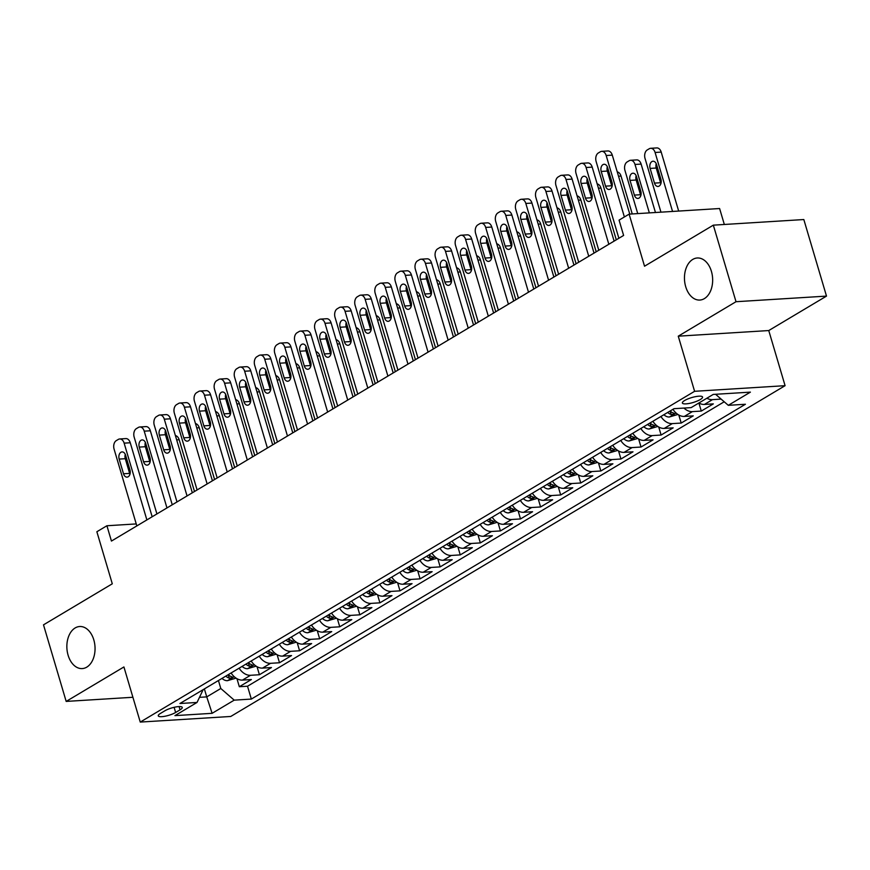 <?xml version="1.0" encoding="UTF-8"?>
<svg xmlns="http://www.w3.org/2000/svg" width="870" height="870" viewBox="0 0 870 870"><rect width="100%" height="100%" fill="white"/><g stroke="black" fill="none" stroke-linecap="round" stroke-linejoin="round"><path stroke-width="1.3" d="M685.701 286.687A21.065 14.072 86.5 0 1 697.251 257.988A21.065 14.072 86.5 0 1 711.41 271.342A21.065 14.072 86.5 0 1 699.861 300.052A21.065 14.072 86.5 0 1 685.701 286.687M68.099 655.219A21.065 14.072 86.5 0 1 79.648 626.52A21.065 14.072 86.5 0 1 93.808 639.885A21.065 14.072 86.5 0 1 82.258 668.584A21.065 14.072 86.5 0 1 68.099 655.219M684.636 400.504A10.538 2.556 163.5 0 0 682.363 403.017A10.538 2.556 163.5 0 0 689.399 403.408A10.538 2.556 163.5 0 0 700.296 399.537A10.538 2.556 163.5 0 0 702.568 397.035A10.538 2.556 163.5 0 0 695.532 396.644A10.538 2.556 163.5 0 0 684.636 400.504M724.329 224.471L719.61 208.528L629.119 214.14L619.07 220.132L623.616 235.444L111.447 541.064L106.912 525.752L96.864 531.744L112.295 583.803L43.5 624.845L66.174 701.416L132.903 697.272M826.5 296.104L803.826 219.544L713.335 225.156L736.009 301.716L678.263 336.179L694.597 391.304L785.088 385.682L768.754 330.556L826.5 296.104L736.009 301.716M694.597 391.304L140.255 722.078L230.746 716.467L785.088 385.682M231.105 672.967A13.17 9.265 59.2 0 0 242.458 680.09L251.376 679.535L239.326 686.724L236.944 678.687M239.13 668.182A13.17 9.265 59.2 0 0 250.484 675.294L259.412 674.739L257.031 666.692M259.412 674.739L271.462 667.551L262.533 668.106A13.17 9.265 59.2 0 1 251.18 660.982M271.266 648.998A13.17 9.265 59.2 0 0 282.619 656.121L291.548 655.567L279.498 662.755L277.117 654.708M291.352 637.014A13.17 9.265 59.2 0 0 302.706 644.137L311.634 643.582L299.584 650.771L297.203 642.723M311.438 625.03A13.17 9.265 59.2 0 0 322.792 632.153L331.72 631.598L319.671 638.787L317.289 630.739M331.524 613.045A13.17 9.265 59.2 0 0 342.878 620.169L351.806 619.614L339.757 626.802L337.364 618.755M351.61 601.061A13.17 9.265 59.2 0 0 362.964 608.184L371.892 607.63L359.843 614.818L357.45 606.771M371.697 589.077A13.17 9.265 59.2 0 0 383.05 596.2L391.978 595.645L379.918 602.834L377.536 594.786M391.783 577.093A13.17 9.265 59.2 0 0 403.136 584.216L412.054 583.661L400.004 590.85L397.623 582.802M411.869 565.108A13.17 9.265 59.2 0 0 423.212 572.232L432.14 571.677L420.09 578.865L417.709 570.818M431.944 553.124A13.17 9.265 59.2 0 0 443.298 560.247L452.226 559.693L440.176 566.881L437.795 558.834M452.03 541.14A13.17 9.265 59.2 0 0 463.384 548.263L472.312 547.708L460.263 554.897L457.881 546.849M472.116 529.156A13.17 9.265 59.2 0 0 483.47 536.268L492.398 535.724L480.349 542.913L477.967 534.865M492.202 517.171A13.17 9.265 59.2 0 0 503.556 524.284L512.484 523.74L500.435 530.928L498.053 522.881M512.289 505.187A13.17 9.265 59.2 0 0 523.642 512.299L532.571 511.745L520.521 518.944L518.128 510.897M532.375 493.203A13.17 9.265 59.2 0 0 543.728 500.315L552.657 499.761L540.596 506.96L538.215 498.912M552.461 481.219A13.17 9.265 59.2 0 0 563.814 488.331L572.743 487.776L560.682 494.976L558.301 486.928M572.547 469.234A13.17 9.265 59.2 0 0 583.9 476.347L592.818 475.792L580.768 482.991L578.387 474.944M592.622 457.25A13.17 9.265 59.2 0 0 603.976 464.362L612.904 463.808L600.855 470.996L598.473 462.96M612.708 445.255A13.17 9.265 59.2 0 0 624.062 452.378L632.99 451.824L620.941 459.012L618.559 450.964M632.794 433.271A13.17 9.265 59.2 0 0 644.148 440.394L653.076 439.839L641.027 447.028L638.645 438.98M652.881 421.287A13.17 9.265 59.2 0 0 664.234 428.41L673.162 427.855L661.113 435.043L658.731 426.996M672.967 409.302A13.17 9.265 59.2 0 0 684.32 416.425L693.249 415.871L681.199 423.059L678.807 415.012M701.285 411.075L698.893 403.027A13.17 9.265 59.2 0 0 704.406 404.441L713.335 403.887L701.285 411.075L692.357 411.63A13.17 9.265 -120.8 0 1 683.929 408.073M175.631 712.476L180.046 709.844A10.201 2.469 163.5 0 0 182.254 707.408A10.201 2.469 163.5 0 0 175.446 707.038A10.201 2.469 163.5 0 0 164.887 710.779L160.471 713.422A10.201 2.469 163.5 0 0 158.264 715.847A10.201 2.469 163.5 0 0 165.083 716.227A10.201 2.469 163.5 0 0 175.631 712.476L174.109 707.321M204.374 688.92L206.745 696.892L220.795 688.496L234.215 700.143L251.332 699.078L745.416 404.256L728.299 405.322L750.397 392.131L713.215 394.436L691.128 407.628L674 408.683L179.916 703.515L197.033 702.449L203.167 689.638M234.215 700.143L212.117 713.324L174.946 715.629L197.033 702.449M239.326 686.724L247.526 686.223L724.221 401.777M721.143 399.102L712.443 399.645A13.17 9.265 -120.8 0 1 706.897 398.21M681.199 423.059L672.271 423.614A13.17 9.265 -120.8 0 1 660.917 416.502M661.113 435.043L652.185 435.598A13.17 9.265 -120.8 0 1 640.831 428.486M641.027 447.028L632.098 447.582A13.17 9.265 -120.8 0 1 620.745 440.47M620.941 459.012L612.012 459.567A13.17 9.265 -120.8 0 1 600.659 452.454M600.855 470.996L591.926 471.551A13.17 9.265 -120.8 0 1 580.573 464.439M580.768 482.991L571.84 483.535A13.17 9.265 -120.8 0 1 560.487 476.423M560.682 494.976L551.765 495.53A13.17 9.265 -120.8 0 1 540.411 488.407M540.596 506.96L531.679 507.514A13.17 9.265 -120.8 0 1 520.325 500.391M520.521 518.944L511.593 519.499A13.17 9.265 -120.8 0 1 500.239 512.376M500.435 530.928L491.506 531.483A13.17 9.265 -120.8 0 1 480.153 524.36M480.349 542.913L471.42 543.467A13.17 9.265 -120.8 0 1 460.067 536.344M460.263 554.897L451.334 555.451A13.17 9.265 -120.8 0 1 439.981 548.328M440.176 566.881L431.248 567.436A13.17 9.265 -120.8 0 1 419.895 560.313M420.09 578.865L411.162 579.42A13.17 9.265 -120.8 0 1 399.808 572.297M400.004 590.85L391.076 591.404A13.17 9.265 -120.8 0 1 379.722 584.281M379.918 602.834L371.001 603.389A13.17 9.265 -120.8 0 1 359.647 596.265M359.843 614.818L350.914 615.373A13.17 9.265 -120.8 0 1 339.561 608.25M339.757 626.802L330.828 627.357A13.17 9.265 -120.8 0 1 319.475 620.234M319.671 638.787L310.742 639.341A13.17 9.265 -120.8 0 1 299.389 632.218M299.584 650.771L290.656 651.325A13.17 9.265 -120.8 0 1 279.303 644.213M279.498 662.755L270.57 663.31A13.17 9.265 -120.8 0 1 259.216 656.197M218.435 680.525L220.795 688.496M629.119 214.14L644.539 266.209L713.335 225.156M140.255 722.078L123.921 666.953L66.174 701.416M136.242 523.925L106.912 525.752M199.48 697.338L206.745 696.892L212.117 713.324M247.526 686.223L251.332 699.078M728.299 405.322L715.597 394.295M678.263 336.179L768.754 330.556M136.829 525.915L114.09 449.137A6.579 4.393 -93.5 0 1 116.297 440.611L118.309 439.415A6.579 4.393 -93.5 0 1 119.712 438.969A6.579 4.393 -93.5 0 1 124.138 443.145L146.878 519.923M152.163 516.758L130.25 442.765L124.138 443.145M119.168 459.077A5.263 3.513 86.5 0 1 122.05 451.911A5.263 3.513 86.5 0 1 125.595 455.249L129.945 469.941A5.263 3.513 86.5 0 1 127.063 477.119A5.263 3.513 86.5 0 1 123.518 473.78L119.168 459.077L125.28 458.707A5.263 3.513 86.5 0 1 125.28 454.39M129.956 474.259A5.263 3.513 86.5 0 1 129.63 473.4L125.28 458.707M119.712 438.969L125.824 438.589A6.579 4.393 86.5 0 1 130.25 442.765M194.499 491.506L179.166 439.731A6.579 4.393 86.5 0 0 175.392 435.587M236.053 678.143L227.385 680.688A8.722 6.144 -120.8 0 1 222.002 678.393M231.67 676.719A8.722 6.144 -120.8 0 1 228.234 674.685L229.256 678.154C232.094 678.056 232.899 677.578 231.67 676.719L232.453 677.175M225.819 676.12A8.722 6.144 59.2 0 0 229.256 678.154M170.389 448.985A5.263 3.513 -93.5 0 0 169.759 449.279M167.268 436.349A6.579 4.393 -93.5 0 0 167.214 436.381L166.126 437.034M156.915 513.931L134.176 437.153A6.579 4.393 -93.5 0 1 136.383 428.627L138.384 427.431A6.579 4.393 -93.5 0 1 139.798 426.985A6.579 4.393 -93.5 0 1 144.224 431.161L166.964 507.928M172.249 504.774L150.336 430.78L144.224 431.161M139.254 447.093A5.263 3.513 86.5 0 1 142.136 439.926A5.263 3.513 86.5 0 1 145.681 443.265L150.031 457.957A5.263 3.513 86.5 0 1 147.15 465.135A5.263 3.513 86.5 0 1 143.604 461.796L139.254 447.093L145.366 446.712A5.263 3.513 86.5 0 1 145.366 442.406M150.031 462.274A5.263 3.513 86.5 0 1 149.716 461.415L145.366 446.712M139.798 426.985L145.91 426.604A6.579 4.393 86.5 0 1 150.336 430.78M177.001 501.936L154.262 425.169A6.579 4.393 -93.5 0 1 156.469 416.643L158.47 415.447A6.579 4.393 -93.5 0 1 159.884 415.001A6.579 4.393 -93.5 0 1 164.299 419.177L187.05 495.943M192.335 492.79L170.422 418.796L164.299 419.177M159.34 435.109A5.263 3.513 86.5 0 1 162.222 427.942A5.263 3.513 86.5 0 1 165.768 431.281L170.118 445.973A5.263 3.513 86.5 0 1 167.225 453.15A5.263 3.513 86.5 0 1 163.69 449.812L159.34 435.109L165.452 434.728A5.263 3.513 86.5 0 1 165.441 430.422M170.118 450.29A5.263 3.513 86.5 0 1 169.802 449.431L165.452 434.728M159.884 415.001L165.996 414.62A6.579 4.393 86.5 0 1 170.422 418.796M197.088 489.951L174.348 413.185A6.579 4.393 -93.5 0 1 176.545 404.659L178.557 403.462A6.579 4.393 -93.5 0 1 179.97 403.017A6.579 4.393 -93.5 0 1 184.386 407.193L207.136 483.959M212.421 480.805L190.508 406.812L184.386 407.193M179.416 423.124A5.263 3.513 86.5 0 1 182.308 415.947A5.263 3.513 86.5 0 1 185.843 419.296L190.204 433.989A5.263 3.513 86.5 0 1 187.311 441.166A5.263 3.513 86.5 0 1 183.777 437.827L179.416 423.124L185.538 422.744A5.263 3.513 86.5 0 1 185.527 418.437M190.204 438.306A5.263 3.513 86.5 0 1 189.888 437.447L185.538 422.744M179.97 403.017L186.082 402.636A6.579 4.393 86.5 0 1 190.508 406.812M217.174 477.967L194.434 401.2A6.579 4.393 -93.5 0 1 196.631 392.674L198.643 391.478A6.579 4.393 -93.5 0 1 200.046 391.032A6.579 4.393 -93.5 0 1 204.472 395.208L227.211 471.975M232.507 468.821L210.583 394.828L204.472 395.208M199.502 411.14A5.263 3.513 86.5 0 1 202.395 403.963A5.263 3.513 86.5 0 1 205.929 407.312L210.29 422.004A5.263 3.513 86.5 0 1 207.397 429.182A5.263 3.513 86.5 0 1 203.863 425.843L199.502 411.14L205.624 410.76A5.263 3.513 86.5 0 1 205.614 406.453M210.29 426.322A5.263 3.513 86.5 0 1 209.975 425.463L205.624 410.76M200.046 391.032L206.168 390.652A6.579 4.393 86.5 0 1 210.583 394.828M214.585 479.511L199.252 427.746A6.579 4.393 86.5 0 0 195.478 423.603M256.139 666.159L247.471 668.704A8.722 6.144 -120.8 0 1 242.088 666.409M251.756 664.734A8.722 6.144 -120.8 0 1 248.32 662.701L249.342 666.17C252.18 666.072 252.985 665.593 251.756 664.734L252.528 665.191M245.905 664.136A8.722 6.144 59.2 0 0 249.342 666.17M190.476 437.001A5.263 3.513 -93.5 0 0 189.845 437.295M187.354 424.364A6.579 4.393 -93.5 0 0 187.3 424.397L186.213 425.049M234.672 467.527L219.338 415.762A6.579 4.393 86.5 0 0 215.564 411.619M276.225 654.175L267.558 656.719A8.722 6.144 -120.8 0 1 262.174 654.425M271.842 652.739A8.722 6.144 -120.8 0 1 268.406 650.716L269.428 654.186C272.267 654.088 273.071 653.609 271.842 652.739L272.614 653.207M265.992 652.152A8.722 6.144 59.2 0 0 269.428 654.186M210.551 425.017A5.263 3.513 -93.5 0 0 209.931 425.31M207.441 412.38A6.579 4.393 -93.5 0 0 207.386 412.413L206.299 413.054M254.758 455.543L239.413 403.778A6.579 4.393 86.5 0 0 235.65 399.635M296.311 642.18L287.644 644.735A8.722 6.144 -120.8 0 1 282.261 642.441M291.928 640.755A8.722 6.144 -120.8 0 1 288.492 638.732L289.514 642.201C292.353 642.104 293.157 641.625 291.928 640.755L292.701 641.223M286.078 640.168A8.722 6.144 59.2 0 0 289.514 642.201M230.637 413.032A5.263 3.513 -93.5 0 0 230.017 413.326M227.516 400.396A6.579 4.393 -93.5 0 0 227.472 400.428L226.385 401.07M274.833 443.559L259.499 391.794A6.579 4.393 86.5 0 0 255.736 387.65M316.397 630.195L307.73 632.751A8.722 6.144 -120.8 0 1 302.347 630.456M312.015 628.771A8.722 6.144 -120.8 0 1 308.567 626.748L309.6 630.217C312.439 630.119 313.243 629.641 312.015 628.771L312.787 629.238M306.164 628.183A8.722 6.144 59.2 0 0 309.6 630.217M250.723 401.037A5.263 3.513 -93.5 0 0 250.103 401.342M247.602 388.411A6.579 4.393 -93.5 0 0 247.558 388.444L246.471 389.086M237.26 465.983L214.52 389.216A6.579 4.393 -93.5 0 1 216.717 380.69L218.729 379.494A6.579 4.393 -93.5 0 1 220.132 379.048A6.579 4.393 -93.5 0 1 224.558 383.213L247.297 459.991M252.594 456.837L230.67 382.844L224.558 383.213M219.588 399.156A5.263 3.513 86.5 0 1 222.481 391.978A5.263 3.513 86.5 0 1 226.015 395.317L230.376 410.02A5.263 3.513 86.5 0 1 227.483 417.198A5.263 3.513 86.5 0 1 223.949 413.859L219.588 399.156L225.7 398.775A5.263 3.513 86.5 0 1 225.7 394.469M230.376 414.337A5.263 3.513 86.5 0 1 230.061 413.478L225.7 398.775M220.132 379.048L226.243 378.667A6.579 4.393 86.5 0 1 230.67 382.844M294.919 431.574L279.585 379.809A6.579 4.393 86.5 0 0 275.823 375.666M336.483 618.211L327.816 620.767A8.722 6.144 -120.8 0 1 322.433 618.472M332.09 616.786A8.722 6.144 -120.8 0 1 328.653 614.764L329.687 618.233C332.525 618.135 333.319 617.656 332.09 616.786L332.873 617.254M326.25 616.199A8.722 6.144 59.2 0 0 329.687 618.233M270.809 389.053A5.263 3.513 -93.5 0 0 270.178 389.358M267.688 376.427A6.579 4.393 -93.5 0 0 267.645 376.46L266.557 377.101M257.346 453.999L234.606 377.221A6.579 4.393 -93.5 0 1 236.803 368.706L238.815 367.51A6.579 4.393 -93.5 0 1 240.218 367.064A6.579 4.393 -93.5 0 1 244.644 371.229L267.384 448.006M272.68 444.853L250.756 370.859L244.644 371.229M239.674 387.172A5.263 3.513 86.5 0 1 242.567 379.994A5.263 3.513 86.5 0 1 246.101 383.333L250.451 398.036A5.263 3.513 86.5 0 1 247.569 405.213A5.263 3.513 86.5 0 1 244.024 401.875L239.674 387.172L245.786 386.791A5.263 3.513 86.5 0 1 245.786 382.485M250.462 402.353A5.263 3.513 86.5 0 1 250.147 401.494L245.786 386.791M240.218 367.064L246.33 366.683A6.579 4.393 86.5 0 1 250.756 370.859M315.005 419.59L299.671 367.825A6.579 4.393 86.5 0 0 295.898 363.682M356.569 606.227L347.902 608.782A8.722 6.144 -120.8 0 1 342.519 606.488M352.176 604.802A8.722 6.144 -120.8 0 1 348.739 602.769L349.773 606.249C352.6 606.151 353.405 605.672 352.176 604.802L352.959 605.27M346.336 604.215A8.722 6.144 59.2 0 0 349.773 606.249M290.895 377.069A5.263 3.513 -93.5 0 0 290.265 377.373M287.774 364.443A6.579 4.393 -93.5 0 0 287.731 364.476L286.643 365.117M277.432 442.014L254.682 365.237A6.579 4.393 -93.5 0 1 256.889 356.722L258.901 355.525A6.579 4.393 -93.5 0 1 260.304 355.069A6.579 4.393 -93.5 0 1 264.73 359.245L287.47 436.022M292.766 432.868L270.842 358.864L264.73 359.245M259.76 375.187A5.263 3.513 86.5 0 1 262.642 368.01A5.263 3.513 86.5 0 1 266.187 371.349L270.537 386.052A5.263 3.513 86.5 0 1 267.655 393.229A5.263 3.513 86.5 0 1 264.11 389.89L259.76 375.187L265.872 374.807A5.263 3.513 86.5 0 1 265.872 370.489M270.548 390.369A5.263 3.513 86.5 0 1 270.233 389.51L265.872 374.807M260.304 355.069L266.416 354.699A6.579 4.393 86.5 0 1 270.842 358.864M335.091 407.606L319.758 355.83A6.579 4.393 86.5 0 0 315.984 351.697M376.645 594.243L367.988 596.798A8.722 6.144 -120.8 0 1 362.605 594.504M372.262 592.818A8.722 6.144 -120.8 0 1 368.826 590.784L369.859 594.254C372.686 594.166 373.491 593.688 372.262 592.818L373.045 593.275M366.411 592.231A8.722 6.144 59.2 0 0 369.859 594.254M310.981 365.085A5.263 3.513 -93.5 0 0 310.351 365.389M307.86 352.459A6.579 4.393 -93.5 0 0 307.817 352.491L306.729 353.133M297.518 430.03L274.768 353.253A6.579 4.393 -93.5 0 1 276.975 344.737L278.987 343.541A6.579 4.393 -93.5 0 1 280.39 343.084A6.579 4.393 -93.5 0 1 284.816 347.26L307.556 424.038M312.852 420.884L290.928 346.88L284.816 347.26M279.846 363.203A5.263 3.513 86.5 0 1 282.728 356.026A5.263 3.513 86.5 0 1 286.274 359.364L290.623 374.067A5.263 3.513 86.5 0 1 287.742 381.245A5.263 3.513 86.5 0 1 284.196 377.906L279.846 363.203L285.958 362.823A5.263 3.513 86.5 0 1 285.958 358.505M290.634 378.385A5.263 3.513 86.5 0 1 290.308 377.526L285.958 362.823M280.39 343.084L286.502 342.715A6.579 4.393 86.5 0 1 290.928 346.88M355.178 395.622L339.844 343.846A6.579 4.393 86.5 0 0 336.07 339.702M396.731 582.258L388.074 584.814A8.722 6.144 -120.8 0 1 382.68 582.519M392.348 580.834A8.722 6.144 -120.8 0 1 388.912 578.8L389.934 582.269C392.772 582.182 393.577 581.704 392.348 580.834L393.131 581.29M386.497 580.246A8.722 6.144 59.2 0 0 389.934 582.269M331.068 353.1A5.263 3.513 -93.5 0 0 330.437 353.405M327.946 340.474A6.579 4.393 -93.5 0 0 327.892 340.496L326.805 341.149M317.594 418.046L294.854 341.268A6.579 4.393 -93.5 0 1 297.062 332.753L299.062 331.546A6.579 4.393 -93.5 0 1 300.476 331.1A6.579 4.393 -93.5 0 1 304.902 335.276L327.642 412.054M332.927 408.9L311.014 334.896L304.902 335.276M299.933 351.219A5.263 3.513 86.5 0 1 302.814 344.041A5.263 3.513 86.5 0 1 306.36 347.38L310.71 362.083A5.263 3.513 86.5 0 1 307.828 369.261A5.263 3.513 86.5 0 1 304.282 365.922L299.933 351.219L306.044 350.838A5.263 3.513 86.5 0 1 306.044 346.521M310.721 366.4A5.263 3.513 86.5 0 1 310.394 365.541L306.044 350.838M300.476 331.1L306.588 330.72A6.579 4.393 86.5 0 1 311.014 334.896M337.68 406.062L314.94 329.284A6.579 4.393 -93.5 0 1 317.148 320.769L319.149 319.562A6.579 4.393 -93.5 0 1 320.562 319.116A6.579 4.393 -93.5 0 1 324.988 323.292L347.728 400.069M353.013 396.916L331.1 322.911L324.988 323.292M320.019 339.235A5.263 3.513 86.5 0 1 322.9 332.057A5.263 3.513 86.5 0 1 326.446 335.396L330.796 350.099A5.263 3.513 86.5 0 1 327.914 357.276A5.263 3.513 86.5 0 1 324.369 353.938L320.019 339.235L326.13 338.854A5.263 3.513 86.5 0 1 326.119 334.537M330.796 354.416A5.263 3.513 86.5 0 1 330.48 353.557L326.13 338.854M320.562 319.116L326.674 318.735A6.579 4.393 86.5 0 1 331.1 322.911M357.766 394.077L335.026 317.3A6.579 4.393 -93.5 0 1 337.234 308.785L339.235 307.578A6.579 4.393 -93.5 0 1 340.648 307.132A6.579 4.393 -93.5 0 1 345.064 311.308L367.814 388.085M373.099 384.931L351.186 310.927L345.064 311.308M340.105 327.25A5.263 3.513 86.5 0 1 342.987 320.073A5.263 3.513 86.5 0 1 346.532 323.412L350.882 338.115A5.263 3.513 86.5 0 1 347.989 345.292A5.263 3.513 86.5 0 1 344.455 341.953L340.105 327.25L346.216 326.87A5.263 3.513 86.5 0 1 346.206 322.553M350.882 342.432A5.263 3.513 86.5 0 1 350.566 341.573L346.216 326.87M340.648 307.132L346.76 306.751A6.579 4.393 86.5 0 1 351.186 310.927M377.852 382.093L355.112 305.316A6.579 4.393 -93.5 0 1 357.309 296.79L359.321 295.593A6.579 4.393 -93.5 0 1 360.724 295.147A6.579 4.393 -93.5 0 1 365.15 299.323L387.9 376.101M393.186 372.947L371.272 298.943L365.15 299.323M360.18 315.266A5.263 3.513 86.5 0 1 363.073 308.089A5.263 3.513 86.5 0 1 366.607 311.427L370.968 326.13A5.263 3.513 86.5 0 1 368.075 333.308A5.263 3.513 86.5 0 1 364.541 329.958L360.18 315.266L366.303 314.886A5.263 3.513 86.5 0 1 366.292 310.568M370.968 330.437A5.263 3.513 86.5 0 1 370.653 329.589L366.303 314.886M360.724 295.147L366.846 294.767A6.579 4.393 86.5 0 1 371.272 298.943M397.938 370.109L375.198 293.331A6.579 4.393 -93.5 0 1 377.395 284.805L379.407 283.609A6.579 4.393 -93.5 0 1 380.81 283.163A6.579 4.393 -93.5 0 1 385.236 287.339L407.976 364.117M413.272 360.963L391.348 286.959L385.236 287.339M380.266 303.282A5.263 3.513 86.5 0 1 383.159 296.104A5.263 3.513 86.5 0 1 386.693 299.443L391.054 314.146A5.263 3.513 86.5 0 1 388.161 321.324A5.263 3.513 86.5 0 1 384.627 317.974L380.266 303.282L386.389 302.901A5.263 3.513 86.5 0 1 386.378 298.584M391.054 318.453A5.263 3.513 86.5 0 1 390.739 317.604L386.389 302.901M380.81 283.163L386.933 282.783A6.579 4.393 86.5 0 1 391.348 286.959M418.024 358.125L395.284 281.347A6.579 4.393 -93.5 0 1 397.481 272.821L399.493 271.625A6.579 4.393 -93.5 0 1 400.896 271.179A6.579 4.393 -93.5 0 1 405.322 275.355L428.062 352.132M433.358 348.968L411.434 274.974L405.322 275.355M400.352 291.298A5.263 3.513 86.5 0 1 403.245 284.12A5.263 3.513 86.5 0 1 406.779 287.459L411.14 302.162A5.263 3.513 86.5 0 1 408.247 309.328A5.263 3.513 86.5 0 1 404.713 305.99L400.352 291.298L406.464 290.917A5.263 3.513 86.5 0 1 406.464 286.6M411.14 306.468A5.263 3.513 86.5 0 1 410.825 305.609L406.464 290.917M400.896 271.179L407.008 270.798A6.579 4.393 86.5 0 1 411.434 274.974M438.11 346.14L415.371 269.363A6.579 4.393 -93.5 0 1 417.567 260.837L419.579 259.641A6.579 4.393 -93.5 0 1 420.982 259.195A6.579 4.393 -93.5 0 1 425.408 263.371L448.148 340.148M453.444 336.984L431.52 262.99L425.408 263.371M420.438 279.313A5.263 3.513 86.5 0 1 423.331 272.136A5.263 3.513 86.5 0 1 426.865 275.475L431.215 290.178A5.263 3.513 86.5 0 1 428.334 297.344A5.263 3.513 86.5 0 1 424.788 294.006L420.438 279.313L426.55 278.933A5.263 3.513 86.5 0 1 426.55 274.615M431.226 294.484A5.263 3.513 86.5 0 1 430.911 293.625L426.55 278.933M420.982 259.195L427.094 258.814A6.579 4.393 86.5 0 1 431.52 262.99M458.196 334.156L435.446 257.379A6.579 4.393 -93.5 0 1 437.653 248.853L439.665 247.656A6.579 4.393 -93.5 0 1 441.068 247.21A6.579 4.393 -93.5 0 1 445.494 251.386L468.234 328.164M473.53 324.999L451.606 251.006L445.494 251.386M440.524 267.329A5.263 3.513 86.5 0 1 443.406 260.152A5.263 3.513 86.5 0 1 446.952 263.49L451.302 278.193A5.263 3.513 86.5 0 1 448.42 285.36A5.263 3.513 86.5 0 1 444.874 282.021L440.524 267.329L446.636 266.949A5.263 3.513 86.5 0 1 446.636 262.631M451.312 282.5A5.263 3.513 86.5 0 1 450.997 281.641L446.636 266.949M441.068 247.21L447.18 246.83A6.579 4.393 86.5 0 1 451.606 251.006M478.282 322.172L455.532 245.394A6.579 4.393 -93.5 0 1 457.74 236.868L459.751 235.672A6.579 4.393 -93.5 0 1 461.154 235.226A6.579 4.393 -93.5 0 1 465.58 239.402L488.32 316.18M493.616 313.015L471.692 239.022L465.58 239.402M460.611 255.334A5.263 3.513 86.5 0 1 463.492 248.167A5.263 3.513 86.5 0 1 467.038 251.506L471.388 266.209A5.263 3.513 86.5 0 1 468.506 273.376A5.263 3.513 86.5 0 1 464.961 270.037L460.611 255.334L466.722 254.964A5.263 3.513 86.5 0 1 466.722 250.647M471.399 270.516A5.263 3.513 86.5 0 1 471.072 269.656L466.722 254.964M461.154 235.226L467.266 234.846A6.579 4.393 86.5 0 1 471.692 239.022M498.358 310.188L475.618 233.41A6.579 4.393 -93.5 0 1 477.826 224.884L479.827 223.688A6.579 4.393 -93.5 0 1 481.24 223.242A6.579 4.393 -93.5 0 1 485.667 227.418L508.406 304.195M513.692 301.031L491.778 227.037L485.667 227.418M480.697 243.35A5.263 3.513 86.5 0 1 483.579 236.183A5.263 3.513 86.5 0 1 487.124 239.522L491.474 254.214A5.263 3.513 86.5 0 1 488.592 261.392A5.263 3.513 86.5 0 1 485.047 258.053L480.697 243.35L486.808 242.98A5.263 3.513 86.5 0 1 486.808 238.663M491.474 258.531A5.263 3.513 86.5 0 1 491.158 257.672L486.808 242.98M481.24 223.242L487.352 222.861A6.579 4.393 86.5 0 1 491.778 227.037M518.444 298.203L495.704 221.426A6.579 4.393 -93.5 0 1 497.912 212.9L499.913 211.704A6.579 4.393 -93.5 0 1 501.327 211.258A6.579 4.393 -93.5 0 1 505.753 215.434L528.492 292.211M533.778 289.047L511.864 215.053L505.753 215.434M500.783 231.366A5.263 3.513 86.5 0 1 503.665 224.199A5.263 3.513 86.5 0 1 507.21 227.538L511.56 242.23A5.263 3.513 86.5 0 1 508.667 249.407A5.263 3.513 86.5 0 1 505.133 246.069L500.783 231.366L506.895 230.985A5.263 3.513 86.5 0 1 506.884 226.678M511.56 246.547A5.263 3.513 86.5 0 1 511.245 245.688L506.895 230.985M501.327 211.258L507.438 210.877A6.579 4.393 86.5 0 1 511.864 215.053M538.53 286.208L515.79 209.442A6.579 4.393 -93.5 0 1 517.987 200.916L519.999 199.719A6.579 4.393 -93.5 0 1 521.413 199.273A6.579 4.393 -93.5 0 1 525.828 203.45L548.578 280.216M553.864 277.062L531.951 203.069L525.828 203.45M520.858 219.381A5.263 3.513 86.5 0 1 523.751 212.215A5.263 3.513 86.5 0 1 527.285 215.553L531.646 230.245A5.263 3.513 86.5 0 1 528.753 237.423A5.263 3.513 86.5 0 1 525.219 234.084L520.858 219.381L526.981 219.001A5.263 3.513 86.5 0 1 526.97 214.694M531.646 234.563A5.263 3.513 86.5 0 1 531.331 233.704L526.981 219.001M521.413 199.273L527.524 198.893A6.579 4.393 86.5 0 1 531.951 203.069M375.264 383.637L359.93 331.861A6.579 4.393 86.5 0 0 356.156 327.718M416.817 570.274L408.15 572.83A8.722 6.144 -120.8 0 1 402.767 570.535M412.434 568.85A8.722 6.144 -120.8 0 1 408.998 566.816L410.02 570.285C412.858 570.198 413.663 569.719 412.434 568.85L413.217 569.306M406.584 568.262A8.722 6.144 59.2 0 0 410.02 570.285M351.154 341.116A5.263 3.513 -93.5 0 0 350.523 341.421M348.033 328.49A6.579 4.393 -93.5 0 0 347.978 328.512L346.891 329.164M395.35 371.653L380.016 319.877A6.579 4.393 86.5 0 0 376.242 315.734M436.903 558.29L428.236 560.846A8.722 6.144 -120.8 0 1 422.853 558.551M432.52 556.865A8.722 6.144 -120.8 0 1 429.084 554.832L430.106 558.301C432.945 558.214 433.749 557.735 432.52 556.865L433.293 557.322M426.67 556.278A8.722 6.144 59.2 0 0 430.106 558.301M371.24 329.132A5.263 3.513 -93.5 0 0 370.609 329.436M368.119 316.506A6.579 4.393 -93.5 0 0 368.064 316.528L366.977 317.18M415.436 359.669L400.102 307.893A6.579 4.393 86.5 0 0 396.328 303.75M456.989 546.306L448.322 548.861A8.722 6.144 -120.8 0 1 442.939 546.567M452.607 544.881A8.722 6.144 -120.8 0 1 449.17 542.847L450.192 546.317C453.031 546.229 453.835 545.751 452.607 544.881L453.379 545.338M446.756 544.283A8.722 6.144 59.2 0 0 450.192 546.317M391.315 317.148A5.263 3.513 -93.5 0 0 390.695 317.452M388.205 304.522A6.579 4.393 -93.5 0 0 388.15 304.543L387.063 305.196M435.522 347.685L420.177 295.909A6.579 4.393 86.5 0 0 416.415 291.765M477.075 534.321L468.408 536.877A8.722 6.144 -120.8 0 1 463.025 534.582M472.693 532.897A8.722 6.144 -120.8 0 1 469.256 530.863L470.278 534.332C473.117 534.245 473.922 533.756 472.693 532.897L473.465 533.353M466.842 532.299A8.722 6.144 59.2 0 0 470.278 534.332M411.401 305.163A5.263 3.513 -93.5 0 0 410.781 305.468M408.28 292.537A6.579 4.393 -93.5 0 0 408.237 292.559L407.149 293.212M455.597 335.7L440.263 283.924A6.579 4.393 86.5 0 0 436.501 279.781M497.161 522.337L488.494 524.893A8.722 6.144 -120.8 0 1 483.111 522.598M492.779 520.912A8.722 6.144 -120.8 0 1 489.331 518.879L490.365 522.348C493.203 522.25 493.997 521.772 492.779 520.912L493.551 521.369M486.928 520.314A8.722 6.144 59.2 0 0 490.365 522.348M431.487 293.179A5.263 3.513 -93.5 0 0 430.867 293.473M428.366 280.553A6.579 4.393 -93.5 0 0 428.323 280.575L427.235 281.228M475.683 323.716L460.35 271.94A6.579 4.393 86.5 0 0 456.576 267.797M517.248 510.353L508.58 512.908A8.722 6.144 -120.8 0 1 503.197 510.614M512.854 508.928A8.722 6.144 -120.8 0 1 509.418 506.895L510.451 510.364C513.278 510.266 514.083 509.787 512.854 508.928L513.637 509.385M507.014 508.33A8.722 6.144 59.2 0 0 510.451 510.364M451.573 281.195A5.263 3.513 -93.5 0 0 450.943 281.488M448.452 268.569A6.579 4.393 -93.5 0 0 448.409 268.591L447.321 269.243M495.769 311.732L480.436 259.956A6.579 4.393 86.5 0 0 476.662 255.813M537.334 498.369L528.666 500.924A8.722 6.144 -120.8 0 1 523.283 498.63M532.94 496.944A8.722 6.144 -120.8 0 1 529.504 494.91L530.537 498.379C533.364 498.282 534.169 497.803 532.94 496.944L533.723 497.401M527.1 496.346A8.722 6.144 59.2 0 0 530.537 498.379M471.66 269.211A5.263 3.513 -93.5 0 0 471.029 269.504M468.538 256.574A6.579 4.393 -93.5 0 0 468.495 256.606L467.407 257.259M515.856 299.748L500.522 247.972A6.579 4.393 86.5 0 0 496.748 243.828M557.409 486.384L548.752 488.94A8.722 6.144 -120.8 0 1 543.369 486.645M553.026 484.96A8.722 6.144 -120.8 0 1 549.59 482.926L550.623 486.395C553.45 486.297 554.255 485.819 553.026 484.96L553.809 485.416M547.176 484.362A8.722 6.144 59.2 0 0 550.623 486.395M491.746 257.226A5.263 3.513 -93.5 0 0 491.115 257.52M488.625 244.59A6.579 4.393 -93.5 0 0 488.57 244.622L487.483 245.275M535.942 287.763L520.608 235.987A6.579 4.393 86.5 0 0 516.834 231.844M577.495 474.4L568.828 476.956A8.722 6.144 -120.8 0 1 563.445 474.661M573.112 472.975A8.722 6.144 -120.8 0 1 569.676 470.942L570.698 474.411C573.537 474.313 574.341 473.835 573.112 472.975L573.895 473.432M567.262 472.377A8.722 6.144 59.2 0 0 570.698 474.411M511.832 245.242A5.263 3.513 -93.5 0 0 511.201 245.536M508.711 232.605A6.579 4.393 -93.5 0 0 508.656 232.638L507.569 233.29M556.028 275.779L540.694 224.003A6.579 4.393 86.5 0 0 536.92 219.86M597.581 462.416L588.914 464.961A8.722 6.144 -120.8 0 1 583.531 462.666M593.199 460.991A8.722 6.144 -120.8 0 1 589.762 458.958L590.784 462.427C593.623 462.329 594.428 461.85 593.199 460.991L593.971 461.448M587.348 460.393A8.722 6.144 59.2 0 0 590.784 462.427M531.918 233.258A5.263 3.513 -93.5 0 0 531.287 233.551M528.797 220.621A6.579 4.393 -93.5 0 0 528.742 220.654L527.655 221.306M576.114 263.795L560.78 212.019A6.579 4.393 86.5 0 0 557.007 207.876M617.667 450.432L609 452.976A8.722 6.144 -120.8 0 1 603.617 450.682M613.285 449.007A8.722 6.144 -120.8 0 1 609.848 446.973L610.87 450.442C613.709 450.345 614.514 449.866 613.285 449.007L614.057 449.464M607.434 448.409A8.722 6.144 59.2 0 0 610.87 450.442M552.004 221.274A5.263 3.513 -93.5 0 0 551.373 221.567M548.883 208.637A6.579 4.393 -93.5 0 0 548.829 208.669L547.741 209.322M596.2 251.8L580.856 200.035A6.579 4.393 86.5 0 0 577.093 195.891M637.754 438.447L629.086 440.992A8.722 6.144 -120.8 0 1 623.703 438.697M633.371 437.023A8.722 6.144 -120.8 0 1 629.934 434.989L630.957 438.458C633.795 438.36 634.6 437.882 633.371 437.023L634.143 437.479M627.52 436.425A8.722 6.144 59.2 0 0 630.957 438.458M572.079 209.289A5.263 3.513 -93.5 0 0 571.459 209.583M568.958 196.653A6.579 4.393 -93.5 0 0 568.915 196.685L567.827 197.338M558.616 274.224L535.876 197.457A6.579 4.393 -93.5 0 1 538.073 188.931L540.085 187.735A6.579 4.393 -93.5 0 1 541.488 187.289A6.579 4.393 -93.5 0 1 545.914 191.465L568.654 268.232M573.95 265.078L552.026 191.085L545.914 191.465M540.944 207.397A5.263 3.513 86.5 0 1 543.837 200.22A5.263 3.513 86.5 0 1 547.371 203.569L551.732 218.261A5.263 3.513 86.5 0 1 548.839 225.439A5.263 3.513 86.5 0 1 545.305 222.1L540.944 207.397L547.067 207.017A5.263 3.513 86.5 0 1 547.056 202.71M551.732 222.579A5.263 3.513 86.5 0 1 551.417 221.719L547.067 207.017M541.488 187.289L547.611 186.909A6.579 4.393 86.5 0 1 552.026 191.085M578.702 262.24L555.963 185.473A6.579 4.393 -93.5 0 1 558.159 176.947L560.171 175.751A6.579 4.393 -93.5 0 1 561.574 175.305A6.579 4.393 -93.5 0 1 566 179.481L588.74 256.248M594.036 253.094L572.112 179.1L566 179.481M561.03 195.413A5.263 3.513 86.5 0 1 563.923 188.235A5.263 3.513 86.5 0 1 567.457 191.585L571.818 206.277A5.263 3.513 86.5 0 1 568.926 213.454A5.263 3.513 86.5 0 1 565.391 210.116L561.03 195.413L567.142 195.032A5.263 3.513 86.5 0 1 567.142 190.726M571.818 210.594A5.263 3.513 86.5 0 1 571.503 209.735L567.142 195.032M561.574 175.305L567.697 174.924A6.579 4.393 86.5 0 1 572.112 179.1M598.788 250.255L576.049 173.489A6.579 4.393 -93.5 0 1 578.245 164.963L580.257 163.767A6.579 4.393 -93.5 0 1 581.66 163.321A6.579 4.393 -93.5 0 1 586.086 167.497L608.826 244.263M614.122 241.11L592.198 167.116L586.086 167.497M581.116 183.429A5.263 3.513 86.5 0 1 584.009 176.251A5.263 3.513 86.5 0 1 587.544 179.59L591.904 194.293A5.263 3.513 86.5 0 1 589.012 201.47A5.263 3.513 86.5 0 1 585.477 198.132L581.116 183.429L587.228 183.048A5.263 3.513 86.5 0 1 587.228 178.742M591.904 198.61A5.263 3.513 86.5 0 1 591.589 197.751L587.228 183.048M581.66 163.321L587.772 162.94A6.579 4.393 86.5 0 1 592.198 167.116M618.875 238.271L596.124 161.494A6.579 4.393 -93.5 0 1 598.332 152.979L600.343 151.782A6.579 4.393 -93.5 0 1 601.746 151.336A6.579 4.393 -93.5 0 1 606.172 155.502L624.377 216.967M629.75 214.096L612.284 155.132L606.172 155.502M601.203 171.444A5.263 3.513 86.5 0 1 604.095 164.267A5.263 3.513 86.5 0 1 607.63 167.605L611.98 182.308A5.263 3.513 86.5 0 1 609.098 189.486A5.263 3.513 86.5 0 1 605.553 186.147L601.203 171.444L607.314 171.064A5.263 3.513 86.5 0 1 607.314 166.757M611.991 186.626A5.263 3.513 86.5 0 1 611.675 185.767L607.314 171.064M601.746 151.336L607.858 150.956A6.579 4.393 86.5 0 1 612.284 155.132M616.286 239.815L600.942 188.05A6.579 4.393 86.5 0 0 597.179 183.907M657.84 426.452L649.172 429.008A8.722 6.144 -120.8 0 1 643.789 426.713M653.457 425.028A8.722 6.144 -120.8 0 1 650.01 423.005L651.043 426.474C653.881 426.376 654.686 425.898 653.457 425.028L654.229 425.495M647.606 424.44A8.722 6.144 59.2 0 0 651.043 426.474M592.165 197.305A5.263 3.513 -93.5 0 0 591.546 197.599M589.044 184.668A6.579 4.393 -93.5 0 0 589.001 184.701L587.913 185.343M632.251 213.944L621.028 176.066A6.579 4.393 86.5 0 0 617.265 171.923M677.926 414.468L669.258 417.024A8.722 6.144 -120.8 0 1 663.875 414.729M673.532 413.043A8.722 6.144 -120.8 0 1 670.096 411.021L671.129 414.49C673.967 414.392 674.761 413.913 673.532 413.043L674.315 413.511M667.692 412.456A8.722 6.144 59.2 0 0 671.129 414.49M612.252 185.321A5.263 3.513 -93.5 0 0 611.621 185.614M609.13 172.684A6.579 4.393 -93.5 0 0 609.087 172.717L608 173.358M655.458 212.508L641.114 164.082A6.579 4.393 86.5 0 0 636.688 159.906L630.576 160.287A6.579 4.393 -93.5 0 0 629.173 160.732L627.161 161.929A6.579 4.393 -93.5 0 0 624.954 170.455L637.743 213.607M630.576 160.287A6.579 4.393 -93.5 0 1 635.002 164.452L649.346 212.889M636.144 175.707A5.263 3.513 -93.5 0 0 636.144 180.014L640.505 194.717A5.263 3.513 -93.5 0 0 640.82 195.576M630.032 180.394L634.382 195.097A5.263 3.513 -93.5 0 0 637.928 198.436A5.263 3.513 -93.5 0 0 640.809 191.259L636.459 176.556A5.263 3.513 -93.5 0 0 632.914 173.217A5.263 3.513 -93.5 0 0 630.032 180.394L636.144 180.014M678.665 211.062L661.2 152.098A6.579 4.393 86.5 0 0 656.774 147.922L650.662 148.302A6.579 4.393 -93.5 0 0 649.259 148.748L647.247 149.944A6.579 4.393 -93.5 0 0 645.04 158.46L660.95 212.171M650.662 148.302A6.579 4.393 -93.5 0 1 655.088 152.467L672.553 211.443M656.23 163.723A5.263 3.513 -93.5 0 0 656.23 168.03L660.58 182.733A5.263 3.513 -93.5 0 0 660.906 183.592M650.118 168.41L654.468 183.113A5.263 3.513 -93.5 0 0 658.014 186.452A5.263 3.513 -93.5 0 0 660.895 179.274L656.545 164.571A5.263 3.513 -93.5 0 0 653 161.233A5.263 3.513 -93.5 0 0 650.118 168.41L656.23 168.03M250.484 675.294L242.458 680.09M712.443 399.645L704.406 404.441M692.357 411.63L684.32 416.425M672.271 423.614L664.234 428.41M652.185 435.598L644.148 440.394M632.098 447.582L624.062 452.378M612.012 459.567L603.976 464.362M591.926 471.551L583.9 476.347M571.84 483.535L563.814 488.331M551.765 495.53L543.728 500.315M531.679 507.514L523.642 512.299M511.593 519.499L503.556 524.284M491.506 531.483L483.47 536.268M471.42 543.467L463.384 548.263M451.334 555.451L443.298 560.247M431.248 567.436L423.212 572.232M411.162 579.42L403.136 584.216M391.076 591.404L383.05 596.2M371.001 603.389L362.964 608.184M350.914 615.373L342.878 620.169M330.828 627.357L322.792 632.153M310.742 639.341L302.706 644.137M290.656 651.325L282.619 656.121M270.57 663.31L262.533 668.106M179.089 706.581L180.046 709.844M123.518 473.78L129.63 473.4M176.664 439.883L179.166 439.731M227.559 680.655L234.204 676.697M143.604 461.796L149.716 461.415M163.69 449.812L169.802 449.431M183.777 437.827L189.888 437.447M203.863 425.843L209.975 425.463M196.75 427.899L199.252 427.746M247.645 668.671L254.29 664.713M216.837 415.914L219.338 415.762M267.732 656.687L274.376 652.728M236.923 403.93L239.413 403.778M287.818 644.703L294.462 640.744M257.009 391.946L259.499 391.794M307.904 632.718L314.548 628.76M223.949 413.859L230.061 413.478M277.095 379.962L279.585 379.809M327.99 620.734L334.624 616.765M244.024 401.875L250.147 401.494M297.17 367.977L299.671 367.825M348.076 608.75L354.71 604.78M264.11 389.89L270.233 389.51M317.256 355.993L319.758 355.83M368.162 596.766L374.796 592.796M284.196 377.906L290.308 377.526M337.342 344.009L339.844 343.846M388.237 584.781L394.882 580.812M304.282 365.922L310.394 365.541M324.369 353.938L330.48 353.557M344.455 341.953L350.566 341.573M364.541 329.958L370.653 329.589M384.627 317.974L390.739 317.604M404.713 305.99L410.825 305.609M424.788 294.006L430.911 293.625M444.874 282.021L450.997 281.641M464.961 270.037L471.072 269.656M485.047 258.053L491.158 257.672M505.133 246.069L511.245 245.688M525.219 234.084L531.331 233.704M357.429 332.025L359.93 331.861M408.324 572.797L414.968 568.828M377.515 320.04L380.016 319.877M428.41 560.813L435.054 556.843M397.601 308.045L400.102 307.893M448.496 548.829L455.14 544.859M417.687 296.061L420.177 295.909M468.582 536.833L475.227 532.875M437.773 284.077L440.263 283.924M488.668 524.849L495.302 520.891M457.859 272.092L460.35 271.94M508.754 512.865L515.388 508.906M477.934 260.108L480.436 259.956M528.84 500.881L535.474 496.922M498.021 248.124L500.522 247.972M548.916 488.896L555.56 484.938M518.107 236.14L520.608 235.987M569.002 476.912L575.646 472.954M538.193 224.155L540.694 224.003M589.088 464.928L595.732 460.969M558.279 212.171L560.78 212.019M609.174 452.944L615.819 448.985M578.365 200.187L580.856 200.035M629.26 440.959L635.905 437.001M545.305 222.1L551.417 221.719M565.391 210.116L571.503 209.735M585.477 198.132L591.589 197.751M605.553 186.147L611.675 185.767M598.451 188.203L600.942 188.05M649.346 428.975L655.991 425.017M618.537 176.218L621.028 176.066M669.432 416.991L676.066 413.032M635.002 164.452L641.114 164.082M640.505 194.717L634.382 195.097M655.088 152.467L661.2 152.098M660.58 182.733L654.468 183.113"/></g></svg>
